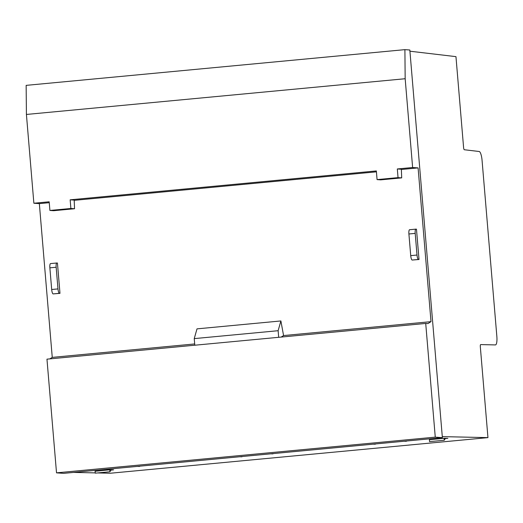 <?xml version="1.0" encoding="UTF-8"?>
<svg xmlns="http://www.w3.org/2000/svg" width="523" height="523" viewBox="0 0 523 523"><rect width="100%" height="100%" fill="white"/><g stroke="black" fill="none" stroke-linecap="round" stroke-linejoin="round"><path stroke-width="0.78" d="M409.927 51.208L455.958 56.641L463.594 147.538A2.177 0.543 84.6 0 0 463.881 149.075A2.177 0.543 84.6 0 0 464.313 149.741L479.173 151.5A8.701 2.164 -95.4 0 1 480.918 154.18A8.701 2.164 -95.4 0 1 482.062 160.313L496.85 336.407A8.701 2.164 -95.4 0 1 496.732 342.447A8.701 2.164 -95.4 0 1 495.477 344.912A8.701 2.164 -95.4 0 1 495.418 344.919L480.676 344.592A2.177 0.543 84.6 0 0 480.663 344.598A2.177 0.543 84.6 0 0 480.349 345.213A2.177 0.543 84.6 0 0 480.317 346.723L487.952 437.62L110.458 473.223L97.566 472.936M408.908 233.984L410.725 255.636L417.014 255.041A4.347 1.085 84.6 0 0 417.596 258.127A4.347 1.085 84.6 0 0 418.472 259.454L419.021 259.493L416.471 229.172L415.929 229.133A4.347 1.085 84.6 0 0 415.883 229.133A4.347 1.085 84.6 0 0 415.262 230.349A4.347 1.085 84.6 0 0 415.197 233.389L408.908 233.984A4.347 1.085 -95.4 0 1 408.966 230.944A4.347 1.085 -95.4 0 1 409.594 229.728A4.347 1.085 -95.4 0 1 409.633 229.728L415.837 229.139M410.725 255.636A4.347 1.085 84.6 0 0 411.3 258.722A4.347 1.085 84.6 0 0 412.183 260.042L419.021 259.493M49.868 267.841L51.685 289.5L57.981 288.905A4.347 1.085 84.6 0 0 58.556 291.991A4.347 1.085 84.6 0 0 59.432 293.311L59.982 293.351L57.438 263.03L56.889 262.991A4.347 1.085 84.6 0 0 56.844 262.997A4.347 1.085 84.6 0 0 56.223 264.207A4.347 1.085 84.6 0 0 56.157 267.246L49.868 267.841A4.347 1.085 -95.4 0 1 49.933 264.801A4.347 1.085 -95.4 0 1 50.554 263.585A4.347 1.085 -95.4 0 1 50.6 263.585L56.798 263.004M51.685 289.5A4.347 1.085 84.6 0 0 52.261 292.579A4.347 1.085 84.6 0 0 53.143 293.906L59.982 293.351M194.791 345.219L194.236 338.616L197.008 328.862L280.897 320.952L283.571 335.563L281.152 337.074M278.681 337.309L278.125 330.706L194.236 338.616M278.125 330.706L280.897 320.952M283.571 335.563L431.004 321.658L427.906 323.593L425.715 323.443L46.965 359.157L56.517 472.851L435.267 437.136L425.715 323.443M401.37 169.478L418.093 167.903L431.004 321.658M49.835 358.889L52.254 357.379L39.343 203.624L49.26 202.689M74.214 200.335L376.416 171.832M52.254 357.379L194.687 343.944M56.517 472.851L63.623 473.354L442.373 437.633L409.823 49.992L404.9 49.646L26.15 85.367L26.418 114.452L33.871 203.238L49.182 201.793L49.907 210.455L53.568 210.71L74.541 208.736L74.201 200.1L70.154 199.819L70.88 208.481L49.907 210.455M57.981 288.905L56.157 267.246M417.014 255.041L415.197 233.389M397.317 168.962L398.042 177.624L401.703 177.879L401.363 169.249L397.317 168.962L412.627 167.517L418.093 167.903M398.042 177.624L377.07 179.605L376.344 170.943L70.154 199.819M39.343 203.624L33.871 203.238M412.627 167.517L405.168 78.731L404.9 49.646M435.267 437.136L442.373 437.633M405.168 78.731L26.418 114.452M401.703 177.879L380.731 179.86L377.07 179.605M70.88 208.481L74.541 208.736M95.094 471.19L95.258 473.158L109.935 471.772L109.771 469.804M111.183 469.824L109.935 471.772M429.383 439.666L429.546 441.628L444.23 440.248L444.066 438.281M445.478 438.3L444.23 440.248M406.312 441.033L418.335 439.902M108.509 469.118L120.538 467.987M375.272 443.962L387.301 442.824M272.928 453.611L284.957 452.48M241.894 456.54L253.917 455.409M139.549 466.189L151.572 465.058M95.232 472.89L73.56 472.413M487.952 437.62L442.288 436.627M404.076 441.242L406.332 441.294M445.289 438.594L447.858 438.352L444.151 438.274L429.39 439.751M106.274 469.327L108.536 469.379M110.994 470.118L113.563 469.876L109.863 469.798L95.101 471.275M373.036 444.171L375.298 444.223M270.692 453.827L272.954 453.872M239.658 456.749L241.914 456.801M137.314 466.405L139.569 466.451M53.143 293.906L59.432 293.311M412.183 260.042L418.472 259.454M56.844 262.997L50.554 263.585M415.883 229.133L409.594 229.728"/></g></svg>
